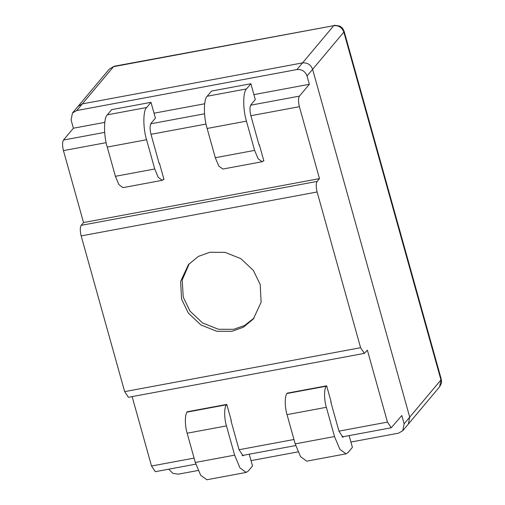 <?xml version="1.0" encoding="UTF-8"?>
<svg xmlns="http://www.w3.org/2000/svg" width="505" height="505" viewBox="0 0 505 505"><rect width="100%" height="100%" fill="white"/><g stroke="black" fill="none" stroke-linecap="round" stroke-linejoin="round"><path stroke-width="0.76" d="M249.236 454.203L252.519 465.963L248.17 471.146L246.162 472.427L206.842 479.75L200.662 475.243L195.309 462.473L187.14 433.221C184.761 425.639 184.786 414.018 187.191 412.093L187.507 411.714M243.871 455.201L243.063 455.781L239.092 449.829L230.93 420.583L231.195 420.267M246.162 472.427L239.982 467.92L234.629 455.15L226.467 425.898C224.081 418.317 224.106 406.695 226.511 404.77L226.783 404.454M159.46 163.349L159.195 163.664L151.027 134.418C149.783 129.236 149.789 125.537 151.052 123.327L155.407 118.138L150.989 102.332L146.639 107.514C142.972 110.45 142.934 128.169 146.57 139.733L154.732 168.986L158.242 177.362L162.294 180.317L122.968 187.639L118.921 184.678L115.411 176.308L107.243 147.056C103.607 135.491 103.645 117.772 107.312 114.837L111.668 109.648L150.989 102.332M163.879 179.161L162.294 180.317M254.135 318.005L244.496 325.529L233.588 329.336L218.337 329.254L202.549 322.935L190.05 311.168L183.227 297.129L182.198 280.035L189.299 263.61M231.915 331.33L216.664 331.248L200.876 324.93L188.378 313.163L181.554 299.124L180.639 281.386L188.441 264.595L198.389 256.389L209.846 252.279L225.091 252.361L240.885 258.68L253.384 270.453L260.201 284.485L261.123 302.224L253.314 319.021L243.372 327.221L231.915 331.33M296.959 69.545L302.533 62.898L82.315 103.891L78.035 106.353L82.315 103.891L302.533 62.898C307.419 62.519 310.777 64.665 312.608 69.343C310.777 64.665 307.419 62.519 302.533 62.898L333.767 25.673C338.653 25.288 342.011 27.434 343.842 32.112L312.608 69.343L409.719 417.162L312.608 69.343L307.027 75.99C305.197 71.312 301.839 69.166 296.959 69.545L76.741 110.544L72.461 113.006L71.079 119.912L73.402 128.213L63.472 140.043L104.655 132.379M106.157 142.656L63.447 150.61L83.533 222.547L319.482 178.625L317.134 181.415C315.934 183.523 315.922 187.046 317.115 191.982L360.595 347.711L364.376 353.374L367.375 350.167L387.461 422.098L391.242 427.767L401.822 415.514L404.145 423.815L409.719 417.162L408.343 424.074L409.719 417.162L440.953 379.937L343.842 32.112L344.132 31.297L441.244 379.122L439.577 386.843C442.38 381.767 441.54 383.181 441.244 379.122M83.533 222.547L81.191 225.337L317.134 181.415M319.482 178.625L299.396 106.688L250.884 115.721M253.908 94.612L309.344 84.291L299.421 96.12C298.215 98.229 298.202 101.751 299.396 106.688M309.344 84.291L307.027 75.99M163.506 179.591L163.974 179.502L159.447 163.298L159.113 163.361M258.996 144.771L259.33 144.708L263.856 160.912L263.395 161M63.447 150.61C62.26 145.674 62.267 142.151 63.472 140.043M364.376 353.374L128.428 397.296L124.647 391.634L81.166 235.904C79.979 230.968 79.986 227.446 81.191 225.337M195.801 464.145L155.294 471.689L151.513 466.02L132.133 396.608M73.402 128.213L104.781 122.368M154.025 113.202L204.67 103.778M168.746 469.183L172.836 473.343L178.265 474.176L198.13 470.477M350.912 442.039L398.483 433.183L402.763 430.721L404.145 423.815M298.013 451.887L251.029 460.629M187.147 412.143L187.046 411.796L226.764 404.404L231.29 420.608L230.955 420.671M330.838 402.081L331.173 402.018L326.653 385.814L286.935 393.206L287.029 393.553M259.349 144.758L259.078 145.074L250.916 115.822C249.666 110.639 249.672 106.946 250.941 104.731L255.29 99.548L250.878 83.735L211.551 91.058L207.202 96.24C203.534 99.176 203.49 116.895 207.126 128.466L215.294 157.712L218.804 166.088L222.857 169.042L262.177 161.72L258.124 158.766L254.615 150.389L246.453 121.143C242.817 109.579 242.855 91.859 246.522 88.924L250.878 83.735M263.761 160.565L262.177 161.72M346.045 453.837L306.724 461.153L300.544 456.646L295.191 443.876L334.518 436.554L339.871 449.33L346.045 453.837L348.052 452.556L352.402 447.367L349.119 435.607M334.518 436.554L326.35 407.308C323.964 399.72 323.995 388.105 326.4 386.18L326.666 385.858M295.191 443.876L287.023 414.63C284.643 407.043 284.668 395.421 287.074 393.496L287.389 393.117M343.753 436.604L342.945 437.185L338.981 431.238L330.813 401.986L331.078 401.671M242.261 455.617L243.751 455.34M226.511 404.77L187.191 412.093M226.467 425.898L187.14 433.221M234.629 455.15L195.309 462.473M107.312 114.837L146.639 107.514M107.243 147.056L146.57 139.733M115.411 176.308L154.732 168.986M72.461 113.006L109.269 69.128L114.206 66.243L333.767 25.673L113.549 66.666L76.741 110.544M206.04 124.066L151.001 134.311M150.749 123.801L204.538 113.783M250.632 105.204L299.421 96.12M151.513 466.02L194.084 458.098M239.067 449.721L293.973 439.501M338.95 431.131L387.461 422.098M124.647 391.634L360.595 347.711M317.115 191.982L81.166 235.904M246.522 88.924L207.202 96.24M246.453 121.143L207.126 128.466M254.615 150.389L215.294 157.712M287.074 393.496L326.4 386.18M287.023 414.63L326.35 407.308M343.64 436.743L342.144 437.021M242.11 455.529L295.684 445.555M341.999 436.932L391.242 427.767M439.577 386.843L402.763 430.721M109.269 69.128L114.206 66.243M334.424 25.25L339.941 26.09L342.554 28.248L344.132 31.297"/></g></svg>
